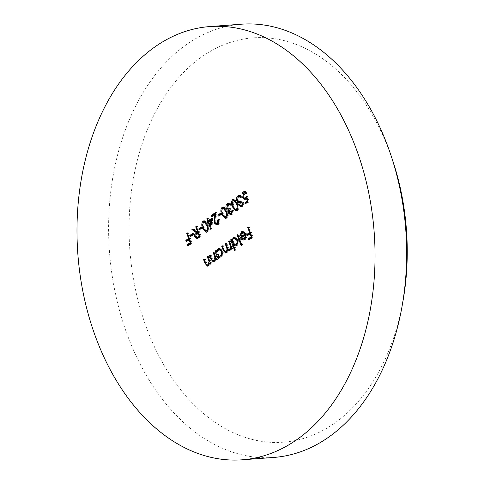 <?xml version="1.0" encoding="UTF-8"?>
<svg xmlns="http://www.w3.org/2000/svg" width="484" height="484" viewBox="0 0 484 484"><rect width="100%" height="100%" fill="white"/><g stroke="black" fill="none" stroke-linecap="round" stroke-linejoin="round"><path stroke-width="0.36" stroke-dasharray="2.42 1.81" d="M403.033 300.77A202.742 138.648 85.7 0 1 335.92 422.229A202.742 138.648 85.7 0 1 146.694 328.261A202.742 138.648 85.7 0 1 200.4 57.826A202.742 138.648 85.7 0 1 392.494 159.889M241.413 24.2A217.225 148.552 -94.3 0 0 185.027 45.605A217.225 148.552 -94.3 0 0 115.658 294.702A217.225 148.552 -94.3 0 0 273.835 457.434M250.385 232.562L248.746 227.359L249.363 226.911L248.31 226.99M249.363 226.911L253.205 237.239L252.152 237.317M253.205 237.239L249.853 239.677L248.8 239.755M249.853 239.677L249.653 239.138M252.194 236.628L250.724 233.476M251.014 233.451L248.274 235.442L247.221 235.52M248.274 235.442L248.074 234.897M189.389 238.473L187.75 233.27L188.367 232.816L187.314 232.895M188.367 232.816L192.208 243.149L191.156 243.228M192.208 243.149L188.857 245.588L187.804 245.666M188.857 245.588L188.657 245.043M191.198 242.538L189.728 239.38M190.018 239.362L187.278 241.347L186.225 241.425M187.278 241.347L187.078 240.808M192.596 234.123L193.449 233.506L192.396 233.584M193.449 233.506L193.842 234.565L192.789 234.643M193.842 234.565L191.192 236.488L190.139 236.567M191.192 236.488L190.992 235.95M198.295 231.667L196.758 226.724L197.375 226.276L196.322 226.355M197.375 226.276L201.217 236.609L200.164 236.688M201.217 236.609L198.228 238.6L197.176 238.679M198.228 238.6L197.315 238.624M196.074 237.469L195.615 237.003M195.863 236.985L195.766 234.274M193.158 229.337L193.727 228.926L192.674 229.005M193.727 228.926L198.029 231.86M199.971 236.168L198.924 232.556L197.66 233.457L196.48 236.543L197.696 237.547M196.48 236.543L195.427 236.622M201.598 227.583L202.451 226.96L201.398 227.038M202.451 226.96L202.844 228.024L201.792 228.103M202.844 228.024L200.201 229.948L199.142 230.027M200.201 229.948L199.995 229.404M219.161 256.665L219.682 258.063L218.629 258.141M219.682 258.063L218.012 258.589M219.064 258.51L218.399 256.72M217.994 255.625L216.917 252.739M216.596 251.874L215.967 250.984M216.257 250.96L216.874 250.512L215.822 250.591M216.874 250.512L217.358 251.819L217.007 251.843M217.358 251.819L217.794 250.222M219.5 248.552L220.014 248.437L222.967 250.906L221.908 250.984M222.967 250.906C223.687 253.41 223.287 255.346 221.769 256.714L220.71 256.792M221.769 256.714L220.099 257.131M220.081 249.49L219.204 249.829C218.018 250.869 217.703 252.352 218.272 254.269L220.504 256.157M221.412 255.794C222.579 254.753 222.894 253.271 222.344 251.347L221.418 249.974M218.272 254.269L217.219 254.348M219.204 249.829L218.151 249.907M222.344 251.347L222.041 251.371M215.961 257.899L214.224 252.436L214.842 251.989L213.789 252.067M214.842 251.989L217.649 259.533L216.596 259.612M217.649 259.533L215.979 260.065M217.032 259.987L216.233 258.644M216.523 258.625L215.168 261.505L214.116 261.584M215.168 261.505L213.801 261.771M212.603 260.701L210.141 255.213M210.431 255.195L211.048 254.747L209.996 254.826M211.048 254.747L213.081 259.962L212.022 260.041M213.081 259.962L214.249 260.785M215.059 260.404L215.906 258.668M210.135 262.134L208.398 256.671L209.015 256.217L207.963 256.296M209.015 256.217L211.823 263.768L210.77 263.847M211.823 263.768L210.153 264.294M211.206 264.216L210.407 262.879M210.697 262.854L209.342 265.74L208.283 265.819M209.342 265.74L207.975 266.006M206.777 264.929L204.308 259.448M204.599 259.424L205.222 258.976L204.163 259.055M205.222 258.976L207.249 264.191L206.196 264.27M207.249 264.191L208.416 265.014M209.227 264.633L210.08 262.903M247.034 197.333L247.856 196.165L249.072 201.846L248.02 201.925M249.072 201.846L246.247 203.897L245.194 203.976M246.247 203.897L246.047 203.359M247.899 201.356L248.195 201.138L247.856 201.162M248.195 201.138L247.554 198.15L247.215 198.174M247.554 198.15L246.816 198.942L245.763 199.021M246.816 198.942L245.309 199.281M243.791 197.986L243.125 197.157M243.398 197.133L243.252 193.431M244.843 191.519L245.37 191.386L247.626 193.14L246.574 193.219M247.626 193.14L245.957 193.667M247.009 193.588L246.332 192.783M245.503 192.565L243.748 192.916M244.801 192.838L244.027 196.728L242.974 196.806M244.027 196.728L245.703 198.15M247.856 196.165L246.804 196.244M231.455 246.798L229.676 241.213L230.293 240.766L229.241 240.844M230.293 240.766L233.1 248.31L232.048 248.389M233.1 248.31L231.431 248.843M232.483 248.758L231.703 247.469M231.993 247.451L231.691 249.018L230.638 249.097M231.691 249.018L230.795 250.155L229.743 250.234M230.795 250.155L229.507 250.379M228.515 249.496L227.347 252.66L226.294 252.739M227.347 252.66L226.076 252.872M225.006 251.855L222.501 246.235M222.791 246.217L223.408 245.763L222.356 245.842M223.408 245.763L224.927 249.859C225.356 251.492 226.088 252.091 227.111 251.656L228.012 249.532M227.97 248.861L225.943 243.736M226.234 243.712L226.851 243.264L225.798 243.343M226.851 243.264L228.279 247.1C228.714 248.855 229.47 249.538 230.559 249.151M230.644 249.078L231.419 247.493M234.589 245.376L236.265 249.883L235.212 249.962M236.265 249.883L234.595 250.409M235.647 250.331L233.826 245.43M233.439 244.402L232.368 241.516M232.048 240.651L231.419 239.762M231.709 239.737L232.326 239.29L231.273 239.368M232.326 239.29L232.81 240.596L232.459 240.621M232.81 240.596L233.246 238.999M234.952 237.329L235.466 237.214L238.418 239.683L237.36 239.762M238.418 239.683C239.138 242.188 238.739 244.124 237.221 245.491L236.162 245.569M237.221 245.491L235.611 245.878M235.533 238.267L234.655 238.606C233.463 239.647 233.155 241.123 233.724 243.047L235.95 244.928M236.864 244.571C238.031 243.525 238.34 242.042 237.795 240.124L236.87 238.751M233.724 243.047L232.671 243.125M234.655 238.606L233.603 238.685M237.795 240.124L237.493 240.143M238.86 234.54L242.799 245.134L242.181 245.588L238.243 234.988L238.86 234.54L237.807 234.619M242.799 245.134L241.746 245.219M242.181 245.588L241.129 245.666M243.785 232.241L241.915 232.647M242.968 232.568L241.71 235.502L240.651 235.581M241.71 235.502L240.657 235.49M240.996 235.466L241.401 233.149M243.174 231.346L243.706 231.225L246.525 233.742L245.467 233.82M246.525 233.742L246.882 236.682L245.83 236.761M246.882 236.682L245.436 239.519L244.384 239.598M245.436 239.519L243.773 239.937M242.175 238.848L241.492 237.662M245.842 234.014L244.789 232.544M245.061 238.618L246.096 236.966L246.12 234.988L242.296 237.765L244.154 238.963M246.12 234.988L245.787 235.012M242.296 237.765L241.244 237.844M242.653 205.494L243.506 202.863L243.137 202.887M243.506 202.863L244.124 202.415L243.071 202.493M244.124 202.415L243.059 206.553L242.006 206.632M243.059 206.553L241.57 206.874M240.227 205.724L239.81 205.343M240.052 205.325L240.064 202.621M238.116 201.235L237.662 200.757M237.892 200.739L237.862 197.303M239.58 195.373L240.112 195.246L242.466 197.055L241.413 197.133M242.466 197.055L240.796 197.581M241.849 197.502L240.778 196.468L238.37 196.825M239.423 196.746L238.479 200.207L237.426 200.285M238.479 200.207L240.064 201.429M240.506 201.32L241.413 200.848L240.36 200.927M241.413 200.848L241.806 201.907L240.754 201.985M241.806 201.907L240.669 204.883L239.616 204.962M240.669 204.883L241.927 205.791M234.093 199.323L234.607 199.19L238.055 203.28L237.003 203.359M238.055 203.28C239.35 206.069 239.253 208.435 237.771 210.389L236.718 210.467M237.771 210.389L236.343 210.685M234.565 209.179L233.088 206.704M233.373 206.68L232.743 200.981M234.71 200.382L234.111 200.606L233.288 203.449L233.996 206.238L236.779 209.566M237.36 209.342C238.455 207.757 238.479 205.888 237.438 203.734L235.787 200.775M233.996 206.238L232.943 206.317M233.288 203.449L232.235 203.528M234.111 200.606L233.052 200.685M232.06 213.19L232.913 210.558L232.544 210.582M232.913 210.558L233.53 210.11L232.477 210.189M233.53 210.11L232.465 214.249L231.412 214.327M232.465 214.249L230.977 214.569M229.634 213.42L229.216 213.039M229.452 213.02L229.47 210.316M227.522 208.931L227.069 208.453M227.298 208.441L227.262 204.998M228.986 203.068L229.519 202.941L231.872 204.75L230.82 204.829M231.872 204.75L230.202 205.276M231.255 205.198L230.184 204.163L227.77 204.52M228.823 204.442L227.885 207.902L226.833 207.981M227.885 207.902L229.47 209.124M229.912 209.015L230.82 208.543L229.761 208.622M230.82 208.543L231.213 209.602L230.154 209.687M231.213 209.602L230.075 212.579L229.023 212.657M230.075 212.579L231.328 213.492M223.499 207.019L224.007 206.886L227.462 210.982L226.409 211.06M227.462 210.982C228.757 213.765 228.66 216.13 227.177 218.084L226.125 218.163M227.177 218.084L225.75 218.381M223.971 216.874L222.495 214.4M222.779 214.376L222.15 208.677M224.116 208.078L223.511 208.302L222.694 211.145L223.402 213.934L226.185 217.262M226.766 217.044C227.861 215.453 227.885 213.583 226.845 211.429L225.193 208.471M223.402 213.934L222.344 214.013M222.694 211.145L221.642 211.224M223.511 208.302L222.458 208.38M220.674 213.728L221.521 213.111L220.468 213.19M221.521 213.111L221.92 214.17L220.861 214.249M221.92 214.17L219.27 216.094L218.217 216.173M219.27 216.094L219.071 215.549M218.133 223.312L218.841 219.766L218.532 219.79M218.841 219.766L219.458 219.319L218.405 219.397M219.458 219.319C220.123 221.497 219.803 223.191 218.496 224.394L217.443 224.473M218.496 224.394L217.007 224.721M215.519 223.384L215.029 222.852M215.271 222.834L215.289 218.115L215.985 214.103L215.652 214.128M215.985 214.103L212.778 216.433L211.726 216.511M212.778 216.433L212.579 215.894M215.876 212.839L217.062 211.974L216.009 212.052M217.062 211.974L215.985 218.187L214.932 218.272M215.985 218.187L215.858 222.301L214.805 222.38M215.858 222.301L217.449 223.584M211.556 219.004L212.651 218.205L211.599 218.284M212.651 218.205L211.95 229.15L210.897 229.228M211.95 229.15L210.77 229.319M211.823 229.241L211.03 227.111M210.685 226.185L208.87 222.108M209.161 222.089L207.315 222.743M208.368 222.664L208.18 222.162M208.622 220.637L207.594 218.665M207.884 218.647L208.501 218.193L207.448 218.272M208.501 218.193L209.384 220.577M211.835 220.147L209.784 221.642L211.447 226.125L211.835 220.147L211.478 220.178M209.784 221.642L208.725 221.72M211.447 226.125L211.091 226.155M204.423 220.873L204.938 220.74L208.386 224.83L207.333 224.909M208.386 224.83C209.681 227.619 209.59 229.985 208.108 231.939L207.055 232.017M208.108 231.939L206.68 232.235M204.901 230.723L203.425 228.254M203.71 228.23L203.08 222.531M205.047 221.926L204.442 222.156L203.625 224.999L204.327 227.789L207.116 231.116M207.69 230.892C208.786 229.307 208.816 227.438 207.775 225.284L206.117 222.325M204.327 227.789L203.274 227.867M203.625 224.999L202.572 225.078M204.442 222.156L203.389 222.235M199.838 237.608L198.785 237.686M197.66 233.457L196.607 233.536M212.367 258.293L211.314 258.371M206.541 262.528L205.488 262.606M224.927 249.859L223.874 249.938M228.279 247.1L227.226 247.179M215.289 218.115L214.95 218.139M196.782 238.763L197.835 238.685M218.962 248.516L220.014 248.437M219.554 257.252L220.607 257.167M213.287 261.917L214.339 261.838M207.461 266.146L208.513 266.067M244.777 199.408L245.83 199.329M244.317 191.464L245.37 191.386M228.993 250.518L230.045 250.44M225.562 253.029L226.615 252.951M234.413 237.293L235.466 237.214M235.079 245.993L236.138 245.914M242.653 231.304L243.706 231.225M243.246 240.052L244.299 239.973M241.05 206.995L242.103 206.916M239.06 195.324L240.112 195.246M233.548 199.269L234.607 199.19M235.829 210.812L236.882 210.734M230.451 214.69L231.509 214.612M228.466 203.02L229.519 202.941M222.955 206.964L224.007 206.886M225.229 218.508L226.288 218.429M216.487 224.86L217.546 224.782M203.885 220.819L204.938 220.74M206.16 232.362L207.213 232.284"/><path stroke-width="0.73" d="M242.23 459.8L273.835 457.434A217.225 148.552 -94.3 0 0 330.227 436.03A217.225 148.552 -94.3 0 0 402.131 305.9A217.225 148.552 -94.3 0 0 390.836 154.953A217.225 148.552 -94.3 0 0 241.413 24.2L209.808 26.566A217.225 148.552 85.7 0 1 367.985 189.298A217.225 148.552 85.7 0 1 298.616 438.395A217.225 148.552 85.7 0 1 242.23 459.8A217.225 148.552 85.7 0 1 84.047 297.067A217.225 148.552 85.7 0 1 153.416 47.97A217.225 148.552 85.7 0 1 209.808 26.566M211.599 218.284L210.77 229.319L208.108 222.168L207.315 222.743L206.922 221.684L207.715 221.109L206.831 218.726L207.448 218.272L208.332 220.662L211.599 218.284M220.468 213.19L220.861 214.249L218.217 216.173L217.824 215.114L220.468 213.19M231.007 213.275L231.854 210.637L232.477 210.189L231.412 214.327L230.451 214.69L228.4 213.105L228.412 210.395L227.341 210.056L226.246 208.519C225.635 206.293 226.016 204.605 227.389 203.449L228.466 203.02L230.82 204.829L230.202 205.276L228.629 204.175L229.682 204.097L227.77 204.52L226.833 207.981L228.418 209.203L229.761 208.622L230.154 209.687L229.023 212.657L230.275 213.571L232.405 212.869M241.601 205.573L242.454 202.941L243.071 202.493L242.006 206.632L241.05 206.995L238.993 205.404L239.011 202.699L237.934 202.354L236.839 200.818C236.228 198.597 236.609 196.909 237.983 195.754L239.06 195.324L241.413 197.133L240.796 197.581L239.223 196.48L240.276 196.395L238.37 196.825L237.426 200.285L239.011 201.507L240.36 200.927L240.754 201.985L239.616 204.962L240.875 205.875L242.998 205.174M237.807 234.619L241.746 245.219L241.129 245.666L237.184 235.067L237.807 234.619M229.241 240.844L232.048 248.389L231.431 248.843L230.941 247.53L230.638 249.097L229.743 250.234L228.993 250.518L227.462 249.575L226.294 252.739L225.562 253.029L223.257 250.385L221.739 246.296L222.356 245.842L223.874 249.938L225.496 251.958L226.058 251.734C227.153 250.367 227.226 248.697 226.27 246.731L225.181 243.791L225.798 243.343L227.226 247.179C227.655 248.933 228.418 249.617 229.507 249.23C230.572 247.947 230.674 246.356 229.803 244.468L228.623 241.292L229.241 240.844M230.559 249.151L228.968 249.448L230.644 249.078M207.963 256.296L210.77 263.847L210.153 264.294L209.645 262.933L208.283 265.819L207.461 266.146L204.98 263.363L203.546 259.503L204.163 259.055L206.196 264.27L207.364 265.099L208.047 264.815L209.015 261.572L207.346 256.75L207.963 256.296M218.629 258.141L218.012 258.589L215.205 251.039L215.822 250.591L216.306 251.898L217.824 248.964L218.962 248.516L221.908 250.984C222.634 253.489 222.235 255.425 220.71 256.792L219.554 257.252L218.109 256.744L218.629 258.141M197.176 238.679L194.81 237.063C194.272 234.915 194.737 233.391 196.208 232.489L191.906 229.561L192.674 229.005L196.976 231.939L197.478 231.57L195.705 226.802L196.322 226.355L200.164 236.688L196.782 238.763M187.314 232.895L191.156 243.228L187.804 245.666L187.411 244.608L190.145 242.617L188.966 239.441L186.225 241.425L185.832 240.367L188.572 238.382L186.697 233.348L187.314 232.895M248.31 226.99L252.152 237.317L248.8 239.755L248.407 238.697L251.142 236.706L249.962 233.53L247.221 235.52L246.828 234.456L249.562 232.471L247.693 227.438L248.31 226.99M192.396 233.584L192.789 234.643L190.139 236.567L189.746 235.508L192.396 233.584M201.398 227.038L201.792 228.103L199.142 230.027L198.749 228.968L201.398 227.038M213.789 252.067L216.596 259.612L215.979 260.065L215.471 258.704L214.116 261.584L213.287 261.917L210.806 259.128L209.372 255.274L209.996 254.826L212.022 260.041L213.19 260.864L213.874 260.58L214.842 257.337L213.172 252.515L213.789 252.067M248.02 201.925L245.194 203.976L244.801 202.917L247.142 201.217L246.501 198.228L244.777 199.408L242.339 197.212C241.613 194.883 241.958 193.086 243.392 191.827L244.317 191.464L246.574 193.219L245.957 193.667L244.45 192.644L243.748 192.916L242.974 196.806L244.644 198.228L245.485 197.877L246.804 196.244L248.02 201.925M235.212 249.962L234.595 250.409L230.65 239.816L231.273 239.368L231.757 240.675L233.276 237.741L234.413 237.293L237.36 239.762C238.086 242.266 237.686 244.202 236.162 245.569L235.079 245.993L233.536 245.455L235.212 249.962M241.915 232.647L240.651 235.581L239.943 235.545L241.492 231.775L242.653 231.304L245.467 233.82L245.83 236.761L244.384 239.598L243.246 240.052L241.806 239.586L240.282 237.366L244.783 234.093L242.732 232.32L241.915 232.647M232.683 199.608L233.548 199.269L237.003 203.359C238.297 206.148 238.201 208.513 236.718 210.467L235.829 210.812L232.32 206.759C231.056 203.946 231.177 201.556 232.683 199.608L234.093 199.323M222.083 207.303L222.955 206.964L226.409 211.06C227.698 213.843 227.607 216.209 226.125 218.163L225.229 218.508L221.726 214.454C220.462 211.641 220.583 209.257 222.083 207.303L223.499 207.019M217.08 223.39L217.788 219.845L218.405 219.397C219.071 221.575 218.75 223.269 217.443 224.473L216.487 224.86L214.218 222.912L214.231 218.193L214.932 214.182L211.726 216.511L211.333 215.453L216.009 212.052L214.932 218.272L214.805 222.38L216.396 223.662L218.502 222.967M203.014 221.158L203.885 220.819L207.333 224.909C208.628 227.698 208.537 230.063 207.055 232.017L206.16 232.362L202.657 228.309C201.392 225.49 201.507 223.106 203.014 221.158L204.423 220.873M390.836 154.953L392.494 159.889A202.742 138.648 85.7 0 1 403.033 300.77L402.131 305.9M249.653 239.138L249.46 238.618L248.407 238.697M249.46 238.618L251.958 236.797M251.904 236.652L251.142 236.706M250.724 233.476L249.962 233.53M248.074 234.897L247.881 234.377L246.828 234.456M247.881 234.377L250.385 232.562M250.331 232.411L249.562 232.471M248.455 227.383L247.693 227.438M188.657 245.043L188.464 244.529L187.411 244.608M188.464 244.529L190.962 242.708M190.908 242.563L190.145 242.617M189.728 239.38L188.966 239.441M187.078 240.808L186.884 240.288L185.832 240.367M186.884 240.288L189.389 238.473M189.335 238.322L188.572 238.382M187.459 233.288L186.697 233.348M190.992 235.95L190.799 235.43L189.746 235.508M190.799 235.43L192.596 234.123M197.315 238.624L196.074 237.469M195.615 237.003L194.81 237.063M195.766 234.274L197.266 232.411L196.208 232.489M197.266 232.411L192.959 229.483L191.906 229.561M198.295 231.667L196.976 231.939M198.24 231.515L197.478 231.57M196.468 226.748L195.705 226.802M198.634 232.574L196.607 233.536L195.427 236.622L196.643 237.626L197.696 237.547L199.971 236.168M196.643 237.626L199.154 236.077L197.871 232.635M199.916 236.017L199.154 236.077M199.995 229.404L199.801 228.884L198.749 228.968M199.801 228.884L201.598 227.583M218.399 256.72L217.994 255.625M216.917 252.739L216.596 251.874M215.967 250.984L215.205 251.039M217.007 251.843L216.306 251.898M217.794 250.222L218.877 248.885L217.824 248.964M218.877 248.885L219.5 248.552M220.099 257.131L218.109 256.744M221.418 249.974L220.081 249.49L218.151 249.907C216.959 250.948 216.65 252.43 217.219 254.348L219.446 256.236L220.359 255.873C221.527 254.832 221.835 253.35 221.291 251.426L219.028 249.569M219.446 256.236L221.781 255.461M221.412 255.794L220.359 255.873M222.041 251.371L221.291 251.426M216.233 258.644L215.471 258.704M213.801 261.771L212.603 260.701M210.141 255.213L209.372 255.274M213.19 260.864L214.932 260.501L213.874 260.58M215.906 258.668L215.961 257.899M215.725 257.27L214.842 257.337M213.934 252.454L213.172 252.515M210.407 262.879L209.645 262.933M207.975 266.006L206.777 264.929M204.308 259.448L203.546 259.503M207.364 265.099L209.1 264.736L208.047 264.815M210.08 262.903L210.135 262.134M209.899 261.505L209.015 261.572M208.108 256.689L207.346 256.75M246.047 203.359L245.854 202.838L244.801 202.917M245.854 202.838L247.899 201.356M247.856 201.162L247.142 201.217M247.215 198.174L246.501 198.228M245.309 199.281L243.791 197.986M243.125 197.157L242.339 197.212M243.252 193.431L244.444 191.749L243.392 191.827M244.444 191.749L244.843 191.519M246.332 192.783L244.45 192.644M244.644 198.228L245.703 198.15L246.537 197.799L245.485 197.877M246.537 197.799L247.034 197.333M231.703 247.469L230.941 247.53M229.507 250.379L228.515 249.496L227.462 249.575M226.076 252.872L225.006 251.855M222.501 246.235L221.739 246.296M225.496 251.958L226.548 251.88L227.105 251.656L226.058 251.734M228.012 249.532L227.97 248.861M225.943 243.736L225.181 243.791M231.419 247.493L231.455 246.798M229.386 241.232L228.623 241.292M233.826 245.43L233.439 244.402M232.368 241.516L232.048 240.651M231.419 239.762L230.65 239.816M232.459 240.621L231.757 240.675M233.246 238.999L234.329 237.662L233.276 237.741M234.329 237.662L234.952 237.329M235.611 245.878L233.536 245.455M236.87 238.751L235.533 238.267L233.603 238.685C232.411 239.725 232.102 241.201 232.671 243.125L234.897 245.007L235.811 244.65C236.978 243.609 237.287 242.127 236.743 240.203L234.48 238.346M234.897 245.007L237.233 244.238M236.864 244.571L235.811 244.65M237.493 240.143L236.743 240.203M237.953 235.012L237.184 235.067M240.657 235.49L239.943 235.545M241.401 233.149L242.544 231.697L241.492 231.775M242.544 231.697L243.174 231.346M243.773 239.937L241.806 239.586M242.859 239.507L242.175 238.848M241.492 237.662L241.334 237.281L240.282 237.366M241.334 237.281L245.594 234.189M245.545 234.032L244.783 234.093M244.789 232.544L242.732 232.32M245.787 235.012L245.067 235.067L241.244 237.844L243.101 239.042L245.442 238.267M245.799 236.991L245.043 237.045L245.067 235.067M245.061 238.618L244.009 238.697L245.043 237.045M243.101 239.042L244.009 238.697M243.137 202.887L242.454 202.941M241.57 206.874L240.227 205.724M239.81 205.343L238.993 205.404M240.028 202.717L239.011 202.699M240.064 202.621L237.934 202.354M238.987 202.276L237.892 200.739M237.662 200.757L236.839 200.818M237.862 197.303L239.036 195.675L237.983 195.754M239.036 195.675L239.58 195.373M241.141 196.679L240.778 196.468M239.011 201.507L240.506 201.32M240.875 205.875L242.653 205.494M236.343 210.685L234.565 209.179M233.088 206.704L232.32 206.759M232.743 200.981L233.736 199.529M237.36 209.342L236.307 209.421C237.402 207.836 237.426 205.966 236.386 203.812L233.657 200.461L233.052 200.685L232.235 203.528L232.943 206.317L235.726 209.645L237.704 208.997M235.787 200.775L233.657 200.461M235.726 209.645L236.307 209.421M232.544 210.582L231.854 210.637M230.977 214.569L229.634 213.42M229.216 213.039L228.4 213.105M229.434 210.413L228.412 210.395M229.47 210.316L227.341 210.056M228.394 209.977L227.298 208.441M227.069 208.453L226.246 208.519M227.262 204.998L228.442 203.371L227.389 203.449M228.442 203.371L228.986 203.068M230.547 204.375L230.184 204.163M228.418 209.203L229.912 209.015M230.275 213.571L232.06 213.19M225.75 218.381L223.971 216.874M222.495 214.4L221.726 214.454M222.15 208.677L223.142 207.225M226.766 217.044L225.707 217.122C226.808 215.531 226.833 213.662 225.792 211.508L223.063 208.156L222.458 208.38L221.642 211.224L222.344 214.013L225.133 217.34L227.111 216.693M225.193 208.471L223.063 208.156M225.133 217.34L225.707 217.122M219.071 215.549L218.877 215.035L217.824 215.114M218.877 215.035L220.674 213.728M218.532 219.79L217.788 219.845M217.007 224.721L215.519 223.384M215.029 222.852L214.218 222.912M215.652 214.128L214.932 214.182M212.579 215.894L212.385 215.374L211.333 215.453M212.385 215.374L215.876 212.839M216.396 223.662L218.133 223.312M211.03 227.111L210.685 226.185M208.87 222.108L208.108 222.168M208.18 222.162L207.975 221.605L206.922 221.684M207.975 221.605L208.767 221.031L207.715 221.109M208.767 221.031L208.622 220.637M207.594 218.665L206.831 218.726M211.556 219.004L209.384 220.577L208.332 220.662M210.782 220.226L208.725 221.72L210.395 226.203L210.782 220.226L211.478 220.178M211.091 226.155L210.395 226.203M206.68 232.235L204.901 230.723M203.425 228.254L202.657 228.309M203.08 222.531L204.066 221.079M207.69 230.892L206.638 230.971C207.733 229.386 207.763 227.516 206.716 225.362L203.988 222.005L203.389 222.235L202.572 225.078L203.274 227.867L206.063 231.195L208.035 230.547M206.117 222.325L203.988 222.005M206.063 231.195L206.638 230.971M198.912 236.936L197.859 237.015M211.581 259.067L210.806 259.128M214.95 255.189L214.188 255.243M205.754 263.302L204.98 263.363M209.124 259.418L208.362 259.478M224.025 250.325L223.257 250.385M227.032 246.671L226.27 246.731M230.566 244.408L229.803 244.468M237.148 203.758L236.386 203.812M226.548 211.454L225.792 211.508M214.95 218.139L214.231 218.193M207.479 225.308L206.716 225.362"/></g></svg>
